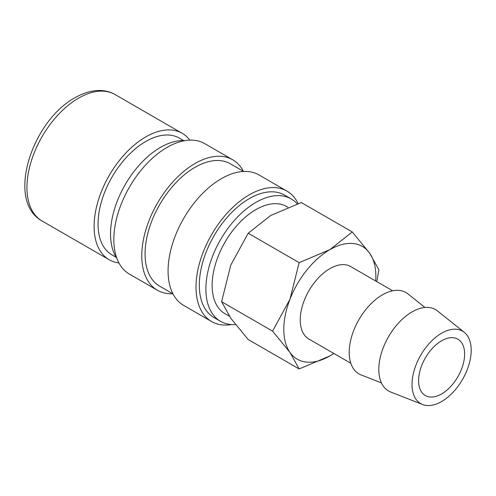 <?xml version="1.0" encoding="UTF-8"?>
<svg xmlns="http://www.w3.org/2000/svg" width="496" height="496" viewBox="0 0 496 496"><rect width="100%" height="100%" fill="white"/><g stroke="black" fill="none" stroke-linecap="round" stroke-linejoin="round"><path stroke-width="0.74" d="M183.625 140.573L179.428 138.148A67.419 38.924 120 0 0 127.478 156.209A67.419 38.924 120 0 0 98.047 224.056A67.419 38.924 120 0 0 112.015 254.919L116.207 257.337M189.844 140.132A72.999 42.148 120 0 0 182.218 133.319A72.999 42.148 120 0 0 125.965 152.873A72.999 42.148 120 0 0 94.104 226.331A72.999 42.148 120 0 0 109.225 259.749A72.999 42.148 120 0 0 118.935 262.948M376.817 281.635L378.87 269.768L369.694 253.239L352.29 231.967L329.828 249.68L299.144 262.651L289.968 299.268L272.571 331.142L289.968 352.414L299.144 368.943L329.828 355.973A65.094 37.584 120 0 0 333.839 353.462M375.683 280.984A65.094 37.584 120 0 0 375.856 276.253A65.094 37.584 120 0 0 369.694 253.239A65.094 37.584 120 0 0 329.828 249.68A65.094 37.584 120 0 0 289.968 299.268A65.094 37.584 120 0 0 283.805 329.4A65.094 37.584 120 0 0 289.968 352.414A65.094 37.584 120 0 0 329.828 355.973L333.901 353.499M299.144 368.943L248.192 339.524L230.789 318.252L221.613 301.717L230.789 265.1L248.192 233.232L270.655 215.512L301.339 202.548L352.29 231.967M287.984 207.266L286.775 206.565A61.839 35.7 120 0 0 239.122 223.132A61.839 35.7 120 0 0 212.133 285.367A61.839 35.7 120 0 0 224.936 313.677L229.425 316.262M464.268 332.308L437.466 310.924A46.984 27.125 120 0 0 400.656 320.8A46.984 27.125 120 0 0 378.801 369.464A46.984 27.125 120 0 0 390.662 391.995L422.586 404.513A41.844 24.161 120 0 0 454.113 391.115A41.844 24.161 120 0 0 471.2 350.281A41.844 24.161 120 0 0 464.268 332.308A41.844 24.161 120 0 0 431.489 341.105A41.844 24.161 120 0 0 412.021 384.45A41.844 24.161 120 0 0 422.586 404.513M424.967 307.477L407.873 293.843A46.984 27.125 120 0 0 371.064 303.713A46.984 27.125 120 0 0 349.209 352.377A46.984 27.125 120 0 0 361.069 374.908L381.424 382.893M350.827 363.27L308.909 339.066A41.844 24.161 -60 0 1 300.241 319.914A41.844 24.161 -60 0 1 318.506 277.797A41.844 24.161 -60 0 1 350.753 266.588L392.671 290.792M464.622 354.076A32.544 18.792 -60 0 1 450.418 386.83A32.544 18.792 -60 0 1 425.339 395.548A32.544 18.792 -60 0 1 418.599 380.649A32.544 18.792 -60 0 1 432.803 347.894A32.544 18.792 -60 0 1 457.882 339.177A32.544 18.792 -60 0 1 464.622 354.076M297.247 203.887A70.674 40.802 120 0 0 291.195 198.915L284.617 195.12A70.674 40.802 120 0 0 230.156 214.055A70.674 40.802 120 0 0 199.311 285.175A70.674 40.802 120 0 0 213.95 317.527L220.522 321.321A70.674 40.802 120 0 0 235.507 324.57M291.195 198.915A70.674 40.802 120 0 0 236.735 217.849A70.674 40.802 120 0 0 205.883 288.97A70.674 40.802 120 0 0 220.522 321.321M298.121 203.596A75.324 43.487 120 0 0 286.942 191.096L258.999 174.958A75.324 43.487 120 0 0 200.954 195.139A75.324 43.487 120 0 0 168.076 270.94A75.324 43.487 120 0 0 183.675 305.418L211.625 321.557A75.324 43.487 120 0 0 231.471 324.564M286.942 191.096A75.324 43.487 120 0 0 228.898 211.271A75.324 43.487 120 0 0 196.019 287.072A75.324 43.487 120 0 0 211.625 321.557M243.648 171.467L230.373 163.804A70.674 40.802 120 0 0 175.913 182.733A70.674 40.802 120 0 0 145.061 253.859A70.674 40.802 120 0 0 159.7 286.211L172.974 293.874M243.4 171.325A75.324 43.487 120 0 0 232.698 159.774L204.749 143.642A75.324 43.487 120 0 0 146.711 163.823A75.324 43.487 120 0 0 113.832 239.618A75.324 43.487 120 0 0 129.431 274.102L157.375 290.234A75.324 43.487 120 0 0 172.726 293.731M232.698 159.774A75.324 43.487 120 0 0 174.654 179.955A75.324 43.487 120 0 0 141.775 255.756A75.324 43.487 120 0 0 157.375 290.234M184.903 140.628A70.674 40.802 120 0 0 110.54 233.926A70.674 40.802 120 0 0 116.895 258.416M248.192 233.232L299.144 262.651M221.613 301.717L272.571 331.142M42.055 220.974C5.549 200.979 32.048 120.937 74.902 97.793C83.136 93.019 91.252 90.582 99.256 90.483C105.016 90.464 110.279 91.816 115.053 94.538A72.999 42.148 120 0 0 78.554 98.152A72.999 42.148 120 0 0 26.939 187.556A72.999 42.148 120 0 0 42.055 220.974L109.225 259.749M115.053 94.538L182.218 133.319"/></g></svg>
